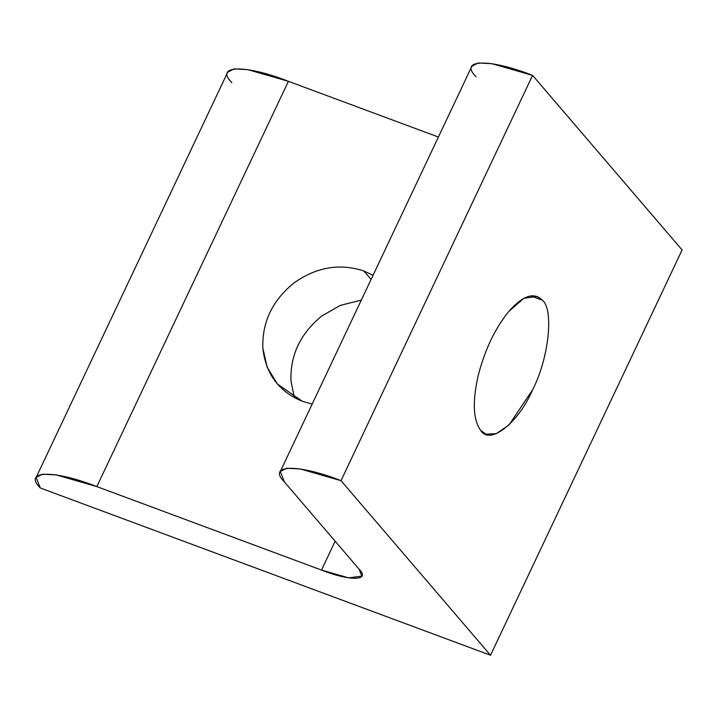 <?xml version="1.0" encoding="UTF-8"?>
<svg xmlns="http://www.w3.org/2000/svg" width="718" height="718" viewBox="0 0 718 718"><rect width="100%" height="100%" fill="white"/><g stroke="black" fill="none" stroke-linecap="round" stroke-linejoin="round"><path stroke-width="1.08" d="M530.755 295.87L542.341 300.178L537.136 296.435L523.826 298.329L508.73 311.486C494.747 328.853 484.488 350.564 477.946 376.618C472.309 402.367 473.243 420.308 480.755 430.45L485.96 434.184L496.425 433.618L509.116 424.805L532.577 389.865C548.749 358.731 554.116 309.413 542.341 300.178L530.755 295.87M363.882 271.009L371.089 279.437L363.882 271.009C339.587 263.021 316.18 267.087 293.653 283.206C272.194 300.761 261.935 322.472 262.869 348.347L267.159 367.158L277.292 383.942L302.305 401.281L312.177 404.081L302.305 401.281C278.844 391.534 265.696 373.89 262.869 348.347C261.935 322.472 272.194 300.761 293.653 283.206C316.18 267.087 339.587 263.021 363.882 271.009L373.055 275.29L363.882 271.009M294.416 397.718L290.978 381.168C290.045 355.293 300.303 333.583 321.763 316.028L340.296 305.392L361.325 300.097L340.296 305.392L321.763 316.028C300.303 333.583 290.045 355.293 290.978 381.168L294.416 397.718M476.043 76.754C458.353 59.109 489.443 58.355 532.577 75.381L682.1 249.963L490.52 655.247L682.1 249.963L532.577 75.381L491.884 63.687L478.179 62.96L471.879 66.227L280.298 471.502L286.599 468.244L300.303 468.971L340.996 480.665L532.577 75.381L340.996 480.665L490.52 655.247L40.307 487.98L36.142 477.443L42.434 474.185L56.148 474.903L96.831 486.598L321.493 570.065L348.553 577.846L361.845 576.159L359.081 569.15L284.463 482.038L280.298 471.502M335.135 541.201L321.493 570.065L335.135 541.201M231.878 82.696C214.188 65.051 245.278 64.297 288.412 81.322L438.402 137.039L288.412 81.322L96.831 486.598L288.412 81.322L247.719 69.628L234.014 68.901L227.714 72.159L36.142 477.443M542.341 300.178C554.116 309.413 548.749 358.731 532.577 389.865C518.279 423.189 489.784 445.501 480.755 430.45C473.243 420.308 472.309 402.367 477.946 376.618C484.488 350.564 494.747 328.853 508.73 311.486C522.794 295.565 533.995 291.795 542.341 300.178M490.52 655.247L340.996 480.665C297.862 463.64 266.773 464.393 284.463 482.038L359.081 569.15C370.847 580.889 350.178 581.392 321.493 570.065L96.831 486.598C53.697 469.572 22.608 470.335 40.307 487.98L490.52 655.247"/></g></svg>
